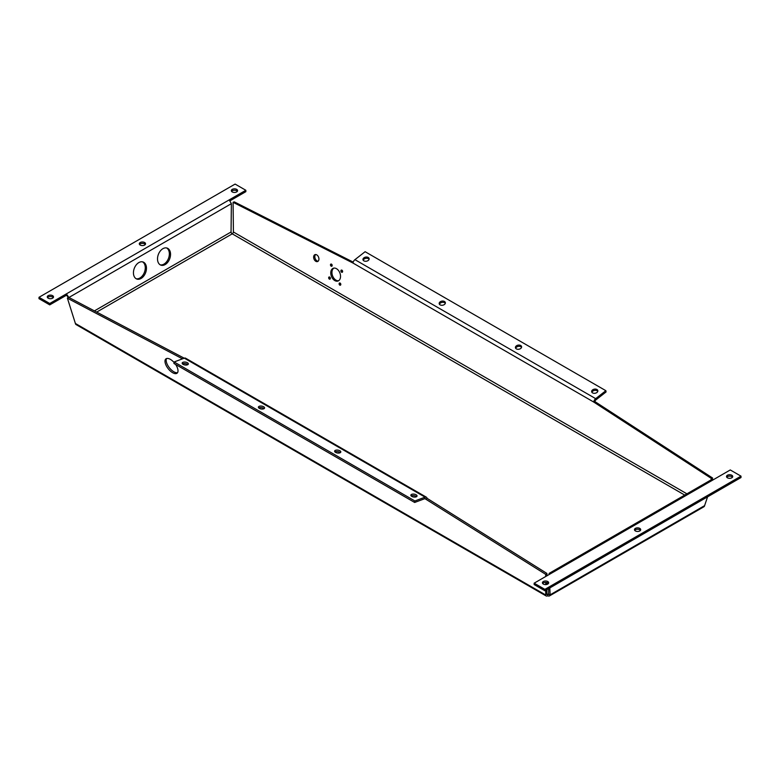 <?xml version="1.0" encoding="UTF-8"?>
<svg xmlns="http://www.w3.org/2000/svg" width="780" height="780" viewBox="0 0 780 780"><rect width="100%" height="100%" fill="white"/><g stroke="black" fill="none" stroke-linecap="round" stroke-linejoin="round"><path stroke-width="1.17" d="M318.893 259.594A3.685 2.467 69.5 0 1 317.577 261.544A3.685 2.467 69.5 0 1 313.969 258.96A3.685 2.467 69.5 0 1 314.993 254.641A3.685 2.467 69.5 0 1 317.811 255.83A3.685 2.467 69.5 0 1 318.893 259.594M315.627 254.534A3.685 2.467 -110.5 0 0 315.159 258.511A3.685 2.467 -110.5 0 0 318.123 261.212M136.198 278.762A9.077 6.074 110.5 0 0 144.456 272.2A9.077 6.074 110.5 0 0 142.516 261.846M133.536 274.228A9.077 6.074 -69.5 0 1 136.188 264.947A9.077 6.074 -69.5 0 1 143.13 262.022A9.077 6.074 -69.5 0 1 145.636 272.649A9.077 6.074 -69.5 0 1 136.773 279.026A9.077 6.074 -69.5 0 1 133.536 274.228M160.27 264.859A9.077 6.074 110.5 0 0 168.529 258.307A9.077 6.074 110.5 0 0 166.598 247.942M157.609 260.325A9.077 6.074 -69.5 0 1 160.261 251.043A9.077 6.074 -69.5 0 1 167.203 248.118A9.077 6.074 -69.5 0 1 169.718 258.745A9.077 6.074 -69.5 0 1 160.846 265.132A9.077 6.074 -69.5 0 1 157.609 260.325M329.862 277.183A1.19 0.799 -110.5 0 0 330.369 278.538M328.682 277.592A1.19 0.799 69.5 0 1 330.272 277.807A1.19 0.799 69.5 0 1 329.033 278.811A1.19 0.799 69.5 0 1 328.682 277.592M340.294 283.208A1.19 0.799 -110.5 0 0 340.802 284.564M339.115 283.618A1.19 0.799 69.5 0 1 340.704 283.822A1.19 0.799 69.5 0 1 339.466 284.837A1.19 0.799 69.5 0 1 339.115 283.618M333.879 268.106A6.806 4.553 -110.5 0 0 332.017 271.421A6.806 4.553 -110.5 0 0 333.733 278.011A6.806 4.553 -110.5 0 0 338.598 280.732M330.837 271.859A6.806 4.553 69.5 0 1 333.265 268.261A6.806 4.553 69.5 0 1 339.914 273.049A6.806 4.553 69.5 0 1 338.032 281.014A6.806 4.553 69.5 0 1 332.826 278.821A6.806 4.553 69.5 0 1 330.837 271.859M331.675 264.274A1.19 0.799 -110.5 0 0 332.183 265.629M330.496 264.683A1.19 0.799 69.5 0 1 332.085 264.898A1.19 0.799 69.5 0 1 330.847 265.902A1.19 0.799 69.5 0 1 330.496 264.683M342.108 270.299A1.19 0.799 -110.5 0 0 342.615 271.654M340.928 270.709A1.19 0.799 69.5 0 1 342.517 270.913A1.19 0.799 69.5 0 1 341.279 271.927A1.19 0.799 69.5 0 1 340.928 270.709M175.588 364.416A9.077 4.251 52 0 1 177.918 369.74A9.077 4.251 52 0 1 177.089 373.181A9.077 4.251 52 0 1 168.149 368.648A9.077 4.251 52 0 1 165.916 358.878A9.077 4.251 52 0 1 174.067 362.466M166.589 358.527A9.077 4.251 -128 0 0 169.338 367.721A9.077 4.251 -128 0 0 177.596 372.606M521.557 347.324A3.12 2.087 -9.5 0 0 516.516 347.159A3.12 2.087 -9.5 0 0 515.687 348.299M516.311 345.91A3.12 2.087 170.5 0 1 519.529 345.111A3.12 2.087 170.5 0 1 521.596 346.671A3.12 2.087 170.5 0 1 518.856 349.245A3.12 2.087 170.5 0 1 515.434 347.704A3.12 2.087 170.5 0 1 516.311 345.91M445.322 303.303A3.12 2.087 -9.5 0 0 440.281 303.147A3.12 2.087 -9.5 0 0 439.452 304.288M440.076 301.899A3.12 2.087 170.5 0 1 443.293 301.09A3.12 2.087 170.5 0 1 445.36 302.66A3.12 2.087 170.5 0 1 442.621 305.233A3.12 2.087 170.5 0 1 439.198 303.693A3.12 2.087 170.5 0 1 440.076 301.899M597.792 391.336A3.12 2.087 -9.5 0 0 592.751 391.18A3.12 2.087 -9.5 0 0 591.923 392.32M592.547 389.932A3.12 2.087 170.5 0 1 595.764 389.123A3.12 2.087 170.5 0 1 597.831 390.683A3.12 2.087 170.5 0 1 595.091 393.256A3.12 2.087 170.5 0 1 591.669 391.716A3.12 2.087 170.5 0 1 592.547 389.932M369.086 259.291A3.12 2.087 -9.5 0 0 364.046 259.135A3.12 2.087 -9.5 0 0 363.217 260.276M363.841 257.887A3.12 2.087 170.5 0 1 367.058 257.078A3.12 2.087 170.5 0 1 369.125 258.648A3.12 2.087 170.5 0 1 366.385 261.222A3.12 2.087 170.5 0 1 362.963 259.672A3.12 2.087 170.5 0 1 363.841 257.887M340.265 452.683A3.12 1.462 8 0 0 334.961 451.942M339.924 452.839A3.12 1.462 -172 0 1 336.453 452.77A3.12 1.462 -172 0 1 334.63 451.132A3.12 1.462 -172 0 1 337.925 450.119A3.12 1.462 -172 0 1 340.811 452A3.12 1.462 -172 0 1 339.924 452.839M264.03 408.671A3.12 1.462 8 0 0 258.726 407.93M263.689 408.827A3.12 1.462 -172 0 1 260.218 408.759A3.12 1.462 -172 0 1 258.394 407.121A3.12 1.462 -172 0 1 261.69 406.107A3.12 1.462 -172 0 1 264.576 407.989A3.12 1.462 -172 0 1 263.689 408.827M416.5 496.704A3.12 1.462 8 0 0 411.197 495.953M416.159 496.86A3.12 1.462 -172 0 1 412.688 496.792A3.12 1.462 -172 0 1 410.865 495.154A3.12 1.462 -172 0 1 414.16 494.14A3.12 1.462 -172 0 1 417.046 496.022A3.12 1.462 -172 0 1 416.159 496.86M187.795 364.66A3.12 1.462 8 0 0 182.491 363.909M187.453 364.816A3.12 1.462 -172 0 1 183.982 364.748A3.12 1.462 -172 0 1 182.159 363.11A3.12 1.462 -172 0 1 185.455 362.096A3.12 1.462 -172 0 1 188.341 363.977A3.12 1.462 -172 0 1 187.453 364.816M53.264 297.619A3.12 1.804 0 0 0 50.388 296.507A3.12 1.804 0 0 0 47.512 297.619M48.184 298.194A3.12 1.804 180 0 1 47.268 296.917A3.12 1.804 180 0 1 50.388 295.123A3.12 1.804 180 0 1 53.508 296.917A3.12 1.804 180 0 1 51.587 298.584A3.12 1.804 180 0 1 48.184 298.194M732.488 477.223A3.12 1.804 0 0 0 729.612 476.112A3.12 1.804 0 0 0 726.736 477.223M727.408 477.799A3.12 1.804 180 0 1 726.492 476.531A3.12 1.804 180 0 1 729.612 474.727A3.12 1.804 180 0 1 732.732 476.531A3.12 1.804 180 0 1 730.801 478.189A3.12 1.804 180 0 1 727.408 477.799M640.458 530.361A3.12 1.804 0 0 0 637.582 529.25A3.12 1.804 0 0 0 634.696 530.361M635.368 530.936A3.12 1.804 180 0 1 634.462 529.659A3.12 1.804 180 0 1 637.582 527.865A3.12 1.804 180 0 1 640.702 529.659A3.12 1.804 180 0 1 638.771 531.326A3.12 1.804 180 0 1 635.368 530.936M548.428 583.489A3.12 1.804 0 0 0 545.542 582.387A3.12 1.804 0 0 0 542.666 583.489M543.338 584.074A3.12 1.804 180 0 1 542.422 582.797A3.12 1.804 180 0 1 545.542 580.993A3.12 1.804 180 0 1 548.662 582.797A3.12 1.804 180 0 1 546.741 584.464A3.12 1.804 180 0 1 543.338 584.074M145.304 244.481A3.12 1.804 0 0 0 142.418 243.37A3.12 1.804 0 0 0 139.542 244.481M140.215 245.056A3.12 1.804 180 0 1 139.298 243.789A3.12 1.804 180 0 1 142.418 241.985A3.12 1.804 180 0 1 145.538 243.789A3.12 1.804 180 0 1 143.618 245.447A3.12 1.804 180 0 1 140.215 245.056M237.334 191.344A3.12 1.804 0 0 0 234.458 190.242A3.12 1.804 0 0 0 231.572 191.344M232.245 191.929A3.12 1.804 180 0 1 231.338 190.651A3.12 1.804 180 0 1 234.458 188.848A3.12 1.804 180 0 1 237.578 190.651A3.12 1.804 180 0 1 235.648 192.319A3.12 1.804 180 0 1 232.245 191.929M353.203 262.119L234.273 201.864L233.083 202.312L352.979 263.045A3.403 1.97 120 0 1 354.929 259.662L595.676 398.658L605.865 390.692L365.118 251.706L354.929 259.662M605.865 390.692L606.079 391.94L595.881 399.906A1.706 0.985 120 0 0 594.906 401.593L712.598 478.023L712.198 479.31M594.906 401.593L593.716 402.041A3.403 1.97 -60 0 1 595.676 398.658L595.881 399.906M710.96 479.944L711.409 478.471L593.716 402.041L352.979 263.045M711.409 478.471L712.598 478.023M425.841 499.21L545.727 574.363L546.917 573.437L427.021 498.284L425.841 499.21L424.866 498.644A1.706 0.985 -60 0 1 425.5 498.654A1.706 0.985 -60 0 1 425.841 499.21M184.216 358.205L68.591 297.277L67.402 298.204L182.501 358.849M534.154 583.177L534.154 584.561L544.898 590.762L544.898 589.368L534.154 583.177L550.817 573.553L549.208 573.329L711.799 479.456L713.602 479.573L730.265 469.95L741 476.151L741 477.545L544.898 590.762M39 297.297L39 298.681L49.735 304.882L49.735 303.498L39 297.297L235.102 184.08L245.846 190.281L245.846 191.666L230.12 200.743M68.562 297.297L66.397 295.269L49.735 304.882M544.898 589.368L741 476.151M684.733 495.085L232.235 233.834A1.706 0.985 60 0 1 231.046 232.001L231.377 203.658L229.184 199.894L245.846 190.281M66.397 295.269L66.397 293.875L49.735 303.498M426.358 497.182L185.611 358.195A3.403 1.97 120 0 0 184.324 358.156L425.071 497.152L424.866 498.644L414.668 502.457L414.882 500.965L425.071 497.152A3.403 1.97 -60 0 1 426.358 497.182A3.403 1.97 -60 0 1 427.021 498.284M414.668 502.457L173.921 363.46L174.135 361.969L414.882 500.965M184.324 358.156L174.135 361.969M546.917 593.873L547.765 594.37L547.765 595.754A3.403 1.97 -60 0 1 546.068 595.92A3.403 1.97 -60 0 1 545.395 594.828L546.917 594.097L546.917 589.592M546.917 584.415L546.917 582.572M546.917 575.806L546.917 573.437M96.701 312.088L232.235 233.834A1.706 0.985 120 0 0 233.415 232.001L233.083 202.312M548.944 574.636L549.208 573.329M549.803 587.925L550.134 594.828A3.403 1.97 60 0 1 549.471 595.92A3.403 1.97 60 0 1 547.765 595.754M549.471 595.92L703.931 506.746A3.403 1.97 -120 0 0 704.603 505.645L707.567 496.85M549.803 595.023L548.623 594.097L548.623 588.617M229.184 199.894L66.397 293.875L68.816 297.394M67.987 297.755L67.753 297.005M67.402 298.204L75.397 323.476A3.403 1.97 120 0 0 76.069 324.577L546.068 595.92M545.727 595.023L545.727 590.284M545.727 584.6L545.727 582.387M545.727 576.488L545.727 574.363M548.818 594.253A1.706 0.985 -120 0 1 548.623 594.448A1.706 0.985 -120 0 1 547.765 594.37A1.706 0.985 -60 0 1 546.917 594.448A1.706 0.985 -60 0 1 546.712 594.253M68.952 297.463L231.377 203.658M713.602 479.573L550.817 573.553M233.415 232.001L686.917 493.828M550.134 594.828L704.603 505.645M75.397 323.476L545.395 594.828M547.765 594.37L548.623 593.873M94.419 310.889L231.046 232.001"/></g></svg>
